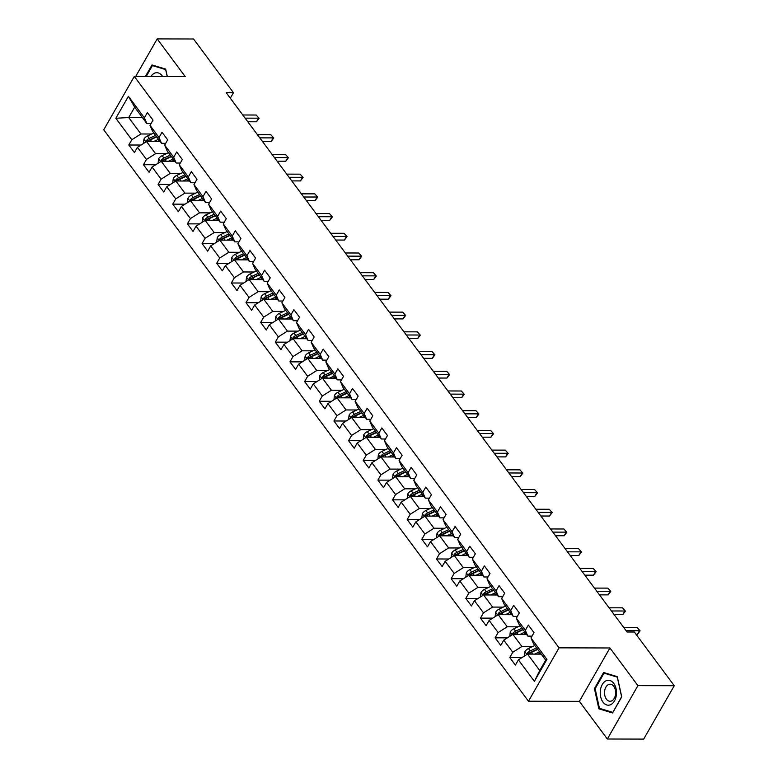 <?xml version="1.0" encoding="UTF-8"?>
<svg xmlns="http://www.w3.org/2000/svg" width="778" height="778" viewBox="0 0 778 778"><rect width="100%" height="100%" fill="white"/><g stroke="black" fill="none" stroke-linecap="round" stroke-linejoin="round"><path stroke-width="1.17" d="M607.346 739.012L637.921 685.632L609.933 647.967L579.357 701.357L607.346 739.012L643.688 739.1L674.263 685.719L634.342 632.008L627.078 631.999L226.194 92.679L233.458 92.699L193.547 38.988L157.195 38.9L135.703 76.429M579.357 701.357L528.476 701.231L103.737 129.809L134.312 76.429L559.051 647.841L528.476 701.231M541.235 654.123L527.533 654.094L539.747 670.519L545.699 660.133L533.484 643.707L530.975 637.921L533.99 632.65L528.359 625.074L525.335 630.336L516.32 618.209L519.334 612.938L513.704 605.362L510.689 610.623L501.674 598.496L504.689 593.225L499.048 585.649L496.033 590.91L487.018 578.783L490.033 573.512L484.393 565.937L481.378 571.198L472.363 559.071L475.377 553.8L469.747 546.224L466.732 551.485L457.707 539.358L460.732 534.087L455.091 526.511L452.076 531.773L443.061 519.646L446.076 514.375L440.436 506.799L437.421 512.06L428.406 499.933L431.42 494.662L425.79 487.086L422.775 492.348L413.75 480.221L416.765 474.95L411.134 467.374L408.119 472.635L399.104 460.508L402.119 455.237L396.479 447.661L393.464 452.922L384.449 440.795L387.463 435.524L381.833 427.949L378.808 433.21L369.793 421.083L372.808 415.812L367.177 408.236L364.162 413.497L355.147 401.37L358.162 396.099L352.522 388.523L349.507 393.785L340.492 381.658L343.506 376.387L337.866 368.811L334.851 374.072L325.836 361.945L328.851 356.674L323.22 349.098L320.205 354.36L311.181 342.232L314.205 336.962L308.565 329.386L305.55 334.647L296.535 322.52L299.549 317.249L293.909 309.673L290.894 314.934L281.879 302.807L284.894 297.536L279.263 289.961L276.248 295.222L267.224 283.095L270.238 277.824L264.608 270.248L261.593 275.509L252.578 263.382L255.592 258.111L249.952 250.535L246.937 255.797L237.922 243.67L240.937 238.399L235.306 230.823L232.282 236.084L223.267 223.957L226.281 218.686L220.651 211.101L217.636 216.372L208.611 204.244L211.635 198.974L205.995 191.388L202.98 196.659L193.965 184.532L196.98 179.261L191.339 171.675L188.325 176.946L179.31 164.819L182.324 159.548L176.694 151.963L173.679 157.234L164.654 145.107L167.678 139.836L162.038 132.25L159.023 137.521L150.008 125.394L153.023 120.123L147.382 112.538L144.368 117.809L128.399 96.326L115.844 118.256L128.72 117.556L140.935 133.981L151.652 134.011M530.975 637.921L546.944 659.404L534.379 681.334L518.411 659.851L515.396 665.112L509.765 657.536L522.038 657.566M115.844 118.256L131.813 139.739L128.798 145L134.429 152.585L137.443 147.324L146.458 159.451L143.444 164.712L149.084 172.298L152.099 167.037L161.114 179.164L158.099 184.425L163.74 192.01L166.755 186.749L175.77 198.876L172.755 204.147L178.386 211.723L181.4 206.462L190.425 218.589L187.401 223.86L193.041 231.436L196.056 226.174L205.071 238.301L202.056 243.572L207.697 251.148L210.712 245.887L219.727 258.014L216.712 263.285L222.343 270.861L225.357 265.599L234.382 277.727L231.367 282.998L236.998 290.573L240.013 285.312L249.028 297.439L246.013 302.71L251.654 310.286L254.669 305.025L263.684 317.152L260.669 322.423L266.3 329.998L269.324 324.737L278.339 336.864L275.324 342.135L280.955 349.711L283.97 344.45L292.985 356.577L289.97 361.848L295.611 369.424L298.626 364.162L307.641 376.289L304.626 381.56L310.266 389.136L313.281 383.875L322.296 396.002L319.281 401.273L324.912 408.849L327.927 403.588L336.952 415.715L333.927 420.986L339.568 428.561L342.583 423.3L351.598 435.427L348.583 440.698L354.223 448.274L357.238 443.013L366.253 455.14L363.238 460.411L368.869 467.986L371.884 462.725L380.909 474.852L377.894 480.123L383.525 487.699L386.54 482.438L395.555 494.565L392.54 499.836L398.18 507.412L401.195 502.15L410.21 514.277L407.195 519.548L412.826 527.124L415.851 521.863L424.866 533.99L421.851 539.261L427.482 546.837L430.497 541.576L439.512 553.703L436.497 558.974L442.137 566.549L445.152 561.288L454.167 573.415L451.152 578.686L456.793 586.262L459.808 581.001L468.823 593.128L465.808 598.399L471.439 605.974L474.454 600.713L483.478 612.84L480.454 618.111L486.094 625.687L489.109 620.426L498.124 632.553L495.109 637.824L500.75 645.4L503.765 640.138L512.78 652.265L509.765 657.536M516.32 618.209L518.829 623.995L527.854 636.122L531.996 636.132M532.629 646.537L521.902 646.508L512.887 634.381L526.58 634.41M527.854 636.122L525.335 630.336M512.78 652.265L521.902 646.508M503.765 640.138L512.887 634.381M501.674 598.496L504.183 604.282L513.198 616.409L517.341 616.419M517.973 626.825L507.246 626.796L498.231 614.669L511.924 614.698M513.198 616.409L510.689 610.623M498.124 632.553L507.246 626.796M489.109 620.426L498.231 614.669M487.018 578.783L489.527 584.57L498.542 596.697L502.695 596.707M503.317 607.112L492.591 607.083L483.576 594.956L497.268 594.985M498.542 596.697L496.033 590.91M483.478 612.84L492.591 607.083M474.454 600.713L483.576 594.956M472.363 559.071L474.872 564.857L483.887 576.984L488.039 576.994M488.662 587.4L477.945 587.371L468.92 575.243L482.623 575.273M483.887 576.984L481.378 571.198M468.823 593.128L477.945 587.371M459.808 581.001L468.92 575.243M457.707 539.358L460.226 545.145L469.241 557.272L473.384 557.281M474.016 567.687L463.289 567.658L454.274 555.531L467.967 555.56M469.241 557.272L466.732 551.485M454.167 573.415L463.289 567.658M445.152 561.288L454.274 555.531M443.061 519.646L445.57 525.432L454.585 537.559L458.738 537.569M459.36 547.975L448.634 547.945L439.619 535.818L453.311 535.847M454.585 537.559L452.076 531.773M439.512 553.703L448.634 547.945M430.497 541.576L439.619 535.818M428.406 499.933L430.915 505.719L439.93 517.847L444.082 517.856M444.705 528.262L433.988 528.233L424.963 516.106L438.666 516.135M439.93 517.847L437.421 512.06M424.866 533.99L433.988 528.233M415.851 521.863L424.963 516.106M413.75 480.221L416.259 486.007L425.284 498.134L429.427 498.144M430.059 508.549L419.332 508.52L410.317 496.393L424.01 496.422M425.284 498.134L422.775 492.348M410.21 514.277L419.332 508.52M401.195 502.15L410.317 496.393M399.104 460.508L401.613 466.294L410.628 478.421L414.771 478.431M415.403 488.837L404.677 488.808L395.662 476.681L409.354 476.71M410.628 478.421L408.119 472.635M395.555 494.565L404.677 488.808M386.54 482.438L395.662 476.681M384.449 440.795L386.958 446.582L395.973 458.709L400.125 458.719M400.748 469.124L390.021 469.095L381.006 456.968L394.709 456.997M395.973 458.709L393.464 452.922M380.909 474.852L390.021 469.095M371.884 462.725L381.006 456.968M369.793 421.083L372.302 426.869L381.327 438.996L385.47 439.006M386.102 449.412L375.375 449.383L366.36 437.255L380.053 437.285M381.327 438.996L378.808 433.21M366.253 455.14L375.375 449.383M357.238 443.013L366.36 437.255M355.147 401.37L357.656 407.157L366.671 419.284L370.814 419.293M371.446 429.699L360.72 429.67L351.705 417.543L365.397 417.572M366.671 419.284L364.162 413.497M351.598 435.427L360.72 429.67M342.583 423.3L351.705 417.543M340.492 381.658L343.001 387.444L352.016 399.571L356.168 399.581M356.791 409.987L346.064 409.957L337.049 397.83L350.742 397.859M352.016 399.571L349.507 393.785M336.952 415.715L346.064 409.957M327.927 403.588L337.049 397.83M325.836 361.945L328.345 367.731L337.36 379.859L341.513 379.868M342.135 390.274L331.418 390.245L322.393 378.118L336.096 378.147M337.36 379.859L334.851 374.072M322.296 396.002L331.418 390.245M313.281 383.875L322.393 378.118M311.181 342.232L313.69 348.019L322.714 360.146L326.857 360.156M327.489 370.561L316.763 370.532L307.748 358.405L321.44 358.434M322.714 360.146L320.205 354.36M307.641 376.289L316.763 370.532M298.626 364.162L307.748 358.405M296.535 322.52L299.044 328.306L308.059 340.433L312.211 340.443M312.834 350.849L302.107 350.82L293.092 338.693L306.785 338.722M308.059 340.433L305.55 334.647M292.985 356.577L302.107 350.82M283.97 344.45L293.092 338.693M281.879 302.807L284.388 308.594L293.403 320.721L297.556 320.731M298.178 331.136L287.461 331.107L278.436 318.98L292.139 319.009M293.403 320.721L290.894 314.934M278.339 336.864L287.461 331.107M269.324 324.737L278.436 318.98M267.224 283.095L269.733 288.881L278.757 301.008L282.9 301.018M283.532 311.424L272.806 311.394L263.791 299.267L277.483 299.297M278.757 301.008L276.248 295.222M263.684 317.152L272.806 311.394M254.669 305.025L263.791 299.267M252.578 263.382L255.087 269.169L264.102 281.296L268.245 281.305M268.877 291.711L258.15 291.682L249.135 279.555L262.828 279.584M264.102 281.296L261.593 275.509M249.028 297.439L258.15 291.682M240.013 285.312L249.135 279.555M237.922 243.67L240.431 249.456L249.446 261.583L253.599 261.593M254.221 271.999L243.495 271.969L234.479 259.842L248.182 259.871M249.446 261.583L246.937 255.797M234.382 277.727L243.495 271.969M225.357 265.599L234.479 259.842M223.267 223.957L225.776 229.743L234.791 241.87L238.943 241.88M239.566 252.286L228.849 252.257L219.834 240.13L233.526 240.159M234.791 241.87L232.282 236.084M219.727 258.014L228.849 252.257M210.712 245.887L219.834 240.13M208.611 204.244L211.13 210.031L220.145 222.158L224.288 222.168M224.92 232.573L214.193 232.544L205.178 220.417L218.871 220.446M220.145 222.158L217.636 216.372M205.071 238.301L214.193 232.544M196.056 226.174L205.178 220.417M193.965 184.532L196.474 190.318L205.489 202.445L209.642 202.455M210.264 212.861L199.538 212.832L190.522 200.705L204.215 200.734M205.489 202.445L202.98 196.659M190.425 218.589L199.538 212.832M181.4 206.462L190.522 200.705M179.31 164.819L181.819 170.596L190.834 182.733L194.986 182.742M195.609 193.148L184.892 193.119L175.867 180.992L189.569 181.021M190.834 182.733L188.325 176.946M175.77 198.876L184.892 193.119M166.755 186.749L175.867 180.992M164.654 145.107L167.163 150.883L176.188 163.02L180.331 163.03M180.963 173.436L170.236 173.406L161.221 161.279L174.914 161.309M176.188 163.02L173.679 157.234M161.114 179.164L170.236 173.406M152.099 167.037L161.221 161.279M150.008 125.394L152.517 131.171L161.532 143.308L165.685 143.317M166.307 153.723L155.581 153.694L146.565 141.567L160.258 141.596M161.532 143.308L159.023 137.521M146.458 159.451L155.581 153.694M137.443 147.324L146.565 141.567M128.399 96.326L134.672 107.169L146.877 123.595L151.029 123.605M142.413 117.585L128.72 117.556L134.672 107.169M146.877 123.595L144.368 117.809M131.813 139.739L140.935 133.981M637.921 685.632L674.263 685.719M609.933 647.967L559.051 647.841M134.312 76.429L185.193 76.555L157.195 38.9M230.307 98.203L233.458 92.699M534.379 681.334L539.747 670.519M545.699 660.133L546.944 659.404M518.411 659.851L527.533 654.094M128.798 145L141.071 145.039M143.444 164.712L155.717 164.751M158.099 184.425L170.372 184.464M172.755 204.147L185.028 204.176M187.401 223.86L199.674 223.889M202.056 243.572L214.329 243.602M216.712 263.285L228.985 263.314M231.367 282.998L243.631 283.027M246.013 302.71L258.286 302.739M260.669 322.423L272.942 322.452M275.324 342.135L287.597 342.164M289.97 361.848L302.243 361.877M304.626 381.56L316.899 381.59M319.281 401.273L331.554 401.302M333.927 420.986L346.2 421.015M348.583 440.698L360.856 440.727M363.238 460.411L375.511 460.44M377.894 480.123L390.157 480.152M392.54 499.836L404.813 499.865M407.195 519.548L419.468 519.578M421.851 539.261L434.124 539.29M436.497 558.974L448.77 559.003M451.152 578.686L463.425 578.715M465.808 598.399L478.081 598.428M480.454 618.111L492.727 618.14M495.109 637.824L507.382 637.853M167.309 76.516L165.675 69.096L152.011 64.944L145.418 76.458M621.739 696.884L617.285 676.656L603.611 672.503L594.411 688.579L598.865 708.807L612.539 712.969L621.739 696.884M601.102 708.816L598.865 708.807M595.199 688.579L594.411 688.579M247.812 121.767L256.477 121.786L258.549 118.178L245.128 118.149M256.195 115.018L259.113 118.314L256.195 115.018L242.775 114.988M259.113 118.314L256.477 121.786M157.137 141.586L159.441 140.497M153.694 141.577L158.547 139.291M143.453 143.531L143.959 139.097A5.086 2.898 -36.6 0 1 147.48 135.975L153.85 132.97M148.014 141.567A5.086 2.898 -36.6 0 1 150.397 139.894L156.757 136.889M155.639 135.372L149.269 138.377A5.086 2.898 143.4 0 0 146.536 140.419L146.283 141.742M146.536 140.419L148.627 140.419A2.587 1.478 -36.6 0 1 149.405 139.952L156.534 136.588M162.612 76.497A12.467 8.13 -89.9 0 0 154.161 73.375A12.467 8.13 -89.9 0 0 150.951 76.468M146.206 76.458L152.439 65.576L165.685 69.602L167.212 76.516M154.093 65.576L152.439 65.576M613.735 683.356A12.467 8.13 -89.9 0 0 602.26 684.523A12.467 8.13 -89.9 0 0 602.999 702.116A12.467 8.13 -89.9 0 0 614.474 700.949A12.467 8.13 -89.9 0 0 613.735 683.356M613.764 686.313A8.539 5.563 -89.9 0 0 610.108 684.202A8.539 5.563 -89.9 0 0 604.885 689.726A8.539 5.563 -89.9 0 0 606.412 699.159A8.539 5.563 -89.9 0 0 610.069 701.27A8.539 5.563 -89.9 0 0 615.291 695.746A8.539 5.563 -89.9 0 0 613.764 686.313M612.685 712.337L599.449 708.311L595.121 688.705L604.039 673.126L617.285 677.152L621.612 696.757L612.899 712.337M605.702 673.135L604.039 673.126M262.468 141.479L271.133 141.499L273.204 137.891L259.774 137.862M270.851 134.73L273.768 138.027L270.851 134.73L257.43 134.701M273.768 138.027L271.133 141.499M277.124 161.192L285.789 161.211L287.85 157.603L274.43 157.574M285.507 154.443L288.414 157.739L285.507 154.443L272.086 154.414M288.414 157.739L285.789 161.211M171.792 161.299L174.097 160.21M168.349 161.289L173.202 159.004M158.099 163.244L158.605 158.809A5.086 2.898 -36.6 0 1 162.135 155.688L168.505 152.683M162.67 161.279A5.086 2.898 -36.6 0 1 165.053 159.607L171.413 156.602M170.285 155.085L163.925 158.09A5.086 2.898 143.4 0 0 161.192 160.132L160.939 161.454M161.192 160.132L163.283 160.132A2.587 1.478 -36.6 0 1 164.061 159.665L171.189 156.3M186.448 181.011L188.753 179.922M183.005 181.002L187.848 178.716M172.755 182.956L173.261 178.522A5.086 2.898 -36.6 0 1 176.791 175.4L183.151 172.395M177.326 180.992A5.086 2.898 -36.6 0 1 179.699 179.319L186.068 176.314M184.94 174.797L178.57 177.802A5.086 2.898 143.4 0 0 175.847 179.844L175.585 181.167M175.847 179.844L177.938 179.844A2.587 1.478 -36.6 0 1 178.716 179.378L185.835 176.013M291.769 180.904L300.444 180.924L302.506 177.316L289.085 177.287M300.162 174.155L303.07 177.452L300.162 174.155L286.732 174.126M303.07 177.452L300.444 180.924M306.425 200.617L315.09 200.636L317.161 197.029L303.731 196.999M314.808 193.868L317.725 197.165L314.808 193.868L301.387 193.839M317.725 197.165L315.09 200.636M321.081 220.33L329.746 220.349L331.807 216.741L318.387 216.712M329.464 213.58L332.381 216.877L329.464 213.58L316.043 213.551M332.381 216.877L329.746 220.349M201.094 200.724L203.408 199.635M197.651 200.714L202.504 198.429M187.41 202.669L187.916 198.234A5.086 2.898 -36.6 0 1 191.446 195.113L197.806 192.108M191.972 200.705A5.086 2.898 -36.6 0 1 194.354 199.032L200.724 196.027M199.596 194.51L193.226 197.515A5.086 2.898 143.4 0 0 190.493 199.557L190.24 200.88M190.493 199.557L192.594 199.557A2.587 1.478 -36.6 0 1 193.362 199.09L200.491 195.725M215.749 220.437L218.054 219.347M212.306 220.427L217.159 218.141M202.066 222.382L202.562 217.947A5.086 2.898 -36.6 0 1 206.092 214.825L212.462 211.82M206.627 220.417A5.086 2.898 -36.6 0 1 209.01 218.744L215.37 215.739M214.242 214.222L207.882 217.227A5.086 2.898 143.4 0 0 205.149 219.27L204.896 220.592M205.149 219.27L207.24 219.27A2.587 1.478 -36.6 0 1 208.018 218.803L215.146 215.438M230.405 240.149L232.71 239.06M226.962 240.149L231.805 237.854M216.712 242.094L217.218 237.66A5.086 2.898 -36.6 0 1 220.748 234.538L227.118 231.533M221.283 240.13A5.086 2.898 -36.6 0 1 223.656 238.457L230.025 235.452M228.897 233.935L222.527 236.94A5.086 2.898 143.4 0 0 219.804 238.982L219.552 240.305M219.804 238.982L221.895 238.982A2.587 1.478 -36.6 0 1 222.673 238.515L229.802 235.151M245.06 259.862L247.365 258.773M241.608 259.862L246.461 257.567M231.367 261.807L231.873 257.372A5.086 2.898 -36.6 0 1 235.403 254.25L241.763 251.245M235.929 259.842A5.086 2.898 -36.6 0 1 238.311 258.17L244.681 255.165M243.553 253.647L237.183 256.652A5.086 2.898 143.4 0 0 234.46 258.695L234.197 260.017M234.46 258.695L236.551 258.695A2.587 1.478 -36.6 0 1 237.319 258.228L244.448 254.863M259.706 279.574L262.011 278.485M256.263 279.574L261.116 277.279M246.023 281.519L246.529 277.085A5.086 2.898 -36.6 0 1 250.049 273.963L256.419 270.958M250.584 279.555A5.086 2.898 -36.6 0 1 252.967 277.882L259.327 274.877M258.199 273.36L251.839 276.365A5.086 2.898 143.4 0 0 249.106 278.407L248.853 279.73M249.106 278.407L251.197 278.407A2.587 1.478 -36.6 0 1 251.975 277.941L259.103 274.576M274.362 299.287L276.667 298.198M270.919 299.287L275.772 296.992M260.669 301.232L261.175 296.797A5.086 2.898 -36.6 0 1 264.705 293.676L271.075 290.671M265.24 299.267A5.086 2.898 -36.6 0 1 267.613 297.595L273.982 294.59M272.854 293.073L266.494 296.078A5.086 2.898 143.4 0 0 263.761 298.12L263.509 299.442M263.761 298.12L265.852 298.12A2.587 1.478 -36.6 0 1 266.63 297.653L273.759 294.288M289.017 318.999L291.322 317.91M285.565 318.999L290.418 316.704M275.324 320.944L275.83 316.51A5.086 2.898 -36.6 0 1 279.36 313.388L285.721 310.383M279.886 318.98A5.086 2.898 -36.6 0 1 282.268 317.307L288.638 314.302M287.51 312.785L281.14 315.79A5.086 2.898 143.4 0 0 278.417 317.832L278.154 319.155M278.417 317.832L280.508 317.832A2.587 1.478 -36.6 0 1 281.286 317.366L288.405 314.001M303.663 338.712L305.978 337.623M300.22 338.712L305.073 336.417M289.98 340.657L290.486 336.222A5.086 2.898 -36.6 0 1 294.006 333.101L300.376 330.096M294.541 338.693A5.086 2.898 -36.6 0 1 296.924 337.02L303.284 334.015M302.165 332.498L295.796 335.503A5.086 2.898 143.4 0 0 293.063 337.545L292.81 338.868M293.063 337.545L295.154 337.545A2.587 1.478 -36.6 0 1 295.932 337.078L303.06 333.713M318.319 358.425L320.624 357.335M314.876 358.425L319.729 356.13M304.626 360.37L305.132 355.935A5.086 2.898 -36.6 0 1 308.662 352.813L315.032 349.808M309.197 358.405A5.086 2.898 -36.6 0 1 311.579 356.732L317.939 353.727M316.811 352.21L310.451 355.215A5.086 2.898 143.4 0 0 307.718 357.258L307.466 358.58M307.718 357.258L309.809 357.267A2.587 1.478 -36.6 0 1 310.587 356.791L317.716 353.426M332.974 378.137L335.279 377.048M329.532 378.137L334.375 375.842M319.281 380.082L319.787 375.648A5.086 2.898 -36.6 0 1 323.317 372.526L329.678 369.521M323.852 378.118A5.086 2.898 -36.6 0 1 326.225 376.445L332.595 373.44M331.467 371.923L325.097 374.928A5.086 2.898 143.4 0 0 322.374 376.97L322.111 378.293M322.374 376.97L324.465 376.98A2.587 1.478 -36.6 0 1 325.243 376.503L332.371 373.139M347.62 397.85L349.935 396.761M344.177 397.85L349.03 395.555M333.937 399.795L334.443 395.36A5.086 2.898 -36.6 0 1 337.973 392.238L344.333 389.233M338.498 397.83A5.086 2.898 -36.6 0 1 340.881 396.158L347.251 393.153M346.122 391.635L339.753 394.641A5.086 2.898 143.4 0 0 337.02 396.683L336.767 398.005M337.02 396.683L339.12 396.692A2.587 1.478 -36.6 0 1 339.889 396.216L347.017 392.851M362.276 417.562L364.581 416.473M358.833 417.562L363.686 415.267M348.593 419.507L349.098 415.073A5.086 2.898 -36.6 0 1 352.619 411.951L358.989 408.946M353.154 417.543A5.086 2.898 -36.6 0 1 355.536 415.87L361.896 412.865M360.768 411.348L354.408 414.353A5.086 2.898 143.4 0 0 351.675 416.395L351.423 417.718M351.675 416.395L353.766 416.405A2.587 1.478 -36.6 0 1 354.544 415.929L361.673 412.564M376.931 437.275L379.236 436.186M373.489 437.275L378.332 434.98M363.238 439.22L363.744 434.785A5.086 2.898 -36.6 0 1 367.274 431.664L373.644 428.659M367.809 437.255A5.086 2.898 -36.6 0 1 370.182 435.583L376.552 432.578M375.424 431.061L369.064 434.066A5.086 2.898 143.4 0 0 366.331 436.108L366.078 437.431M366.331 436.108L368.422 436.118A2.587 1.478 -36.6 0 1 369.2 435.641L376.328 432.276M391.587 456.997L393.892 455.898M388.134 456.987L392.987 454.692M377.894 458.932L378.4 454.498A5.086 2.898 -36.6 0 1 381.93 451.386L388.29 448.371M382.455 456.968A5.086 2.898 -36.6 0 1 384.838 455.295L391.208 452.29M390.079 450.773L383.71 453.778A5.086 2.898 143.4 0 0 380.987 455.82L380.724 457.143M380.987 455.82L383.077 455.83A2.587 1.478 -36.6 0 1 383.846 455.354L390.974 451.989M406.233 476.71L408.538 475.611M402.79 476.7L407.643 474.405M392.55 478.645L393.055 474.21A5.086 2.898 -36.6 0 1 396.576 471.098L402.946 468.084M397.111 476.681A5.086 2.898 -36.6 0 1 399.493 475.008L405.853 472.003M404.725 470.486L398.365 473.491A5.086 2.898 143.4 0 0 395.632 475.533L395.38 476.856M395.632 475.533L397.723 475.543A2.587 1.478 -36.6 0 1 398.501 475.066L405.63 471.701M420.888 496.422L423.193 495.323M417.446 496.413L422.298 494.118M407.195 498.358L407.701 493.923A5.086 2.898 -36.6 0 1 411.231 490.811L417.601 487.796M411.766 496.393A5.086 2.898 -36.6 0 1 414.149 494.72L420.509 491.715M419.381 490.198L413.021 493.203A5.086 2.898 143.4 0 0 410.288 495.246L410.035 496.568M410.288 495.246L412.379 495.255A2.587 1.478 -36.6 0 1 413.157 494.779L420.285 491.414M435.544 516.135L437.849 515.046M432.091 516.125L436.944 513.83M421.851 518.07L422.357 513.636A5.086 2.898 -36.6 0 1 425.887 510.524L432.247 507.509M426.412 516.106A5.086 2.898 -36.6 0 1 428.795 514.433L435.165 511.428M434.036 509.911L427.667 512.916A5.086 2.898 143.4 0 0 424.944 514.958L424.681 516.281M424.944 514.958L427.034 514.968A2.587 1.478 -36.6 0 1 427.812 514.491L434.931 511.127M450.19 535.847L452.504 534.758M446.747 535.838L451.6 533.543M436.507 537.783L437.012 533.348A5.086 2.898 -36.6 0 1 440.543 530.236L446.903 527.221M441.068 535.818A5.086 2.898 -36.6 0 1 443.45 534.146L449.81 531.141M448.692 529.624L442.322 532.629A5.086 2.898 143.4 0 0 439.589 534.671L439.337 535.993M439.589 534.671L441.68 534.68A2.587 1.478 -36.6 0 1 442.458 534.204L449.587 530.839M464.845 555.56L467.15 554.471M461.403 555.55L466.255 553.255M451.162 557.495L451.658 553.061A5.086 2.898 -36.6 0 1 455.188 549.949L461.558 546.934M455.723 555.531A5.086 2.898 -36.6 0 1 458.106 553.858L464.466 550.853M463.338 549.336L456.978 552.341A5.086 2.898 143.4 0 0 454.245 554.383L453.992 555.706M454.245 554.383L456.336 554.393A2.587 1.478 -36.6 0 1 457.114 553.917L464.242 550.552M335.726 240.042L344.401 240.062L346.463 236.454L333.042 236.424M344.119 233.293L347.027 236.59L344.119 233.293L330.689 233.264M347.027 236.59L344.401 240.062M350.382 259.755L359.047 259.774L361.118 256.166L347.698 256.137M358.765 253.006L361.682 256.302L358.765 253.006L345.344 252.976M361.682 256.302L359.047 259.774M365.038 279.467L373.703 279.487L375.774 275.879L362.344 275.85M373.421 272.718L376.338 276.015L373.421 272.718L360 272.689M376.338 276.015L373.703 279.487M379.693 299.18L388.358 299.199L390.42 295.591L376.999 295.562M388.076 292.431L390.984 295.728L388.076 292.431L374.646 292.402M390.984 295.728L388.358 299.199M394.339 318.892L403.004 318.912L405.075 315.304L391.655 315.275M402.722 312.143L405.639 315.44L402.722 312.143L389.301 312.114M405.639 315.44L403.004 318.912M408.995 338.605L417.66 338.625L419.731 335.017L406.301 334.987M417.378 331.856L420.295 335.153L417.378 331.856L403.957 331.827M420.295 335.153L417.66 338.625M423.65 358.318L432.315 358.337L434.377 354.729L420.956 354.7M432.033 351.568L434.941 354.865L432.033 351.568L418.613 351.539M434.941 354.865L432.315 358.337M438.296 378.03L446.971 378.05L449.032 374.442L435.612 374.413M446.689 371.281L449.596 374.578L446.689 371.281L433.258 371.252M449.596 374.578L446.971 378.05M452.952 397.743L461.617 397.762L463.688 394.154L450.258 394.125M461.335 390.994L464.252 394.29L461.335 390.994L447.914 390.964M464.252 394.29L461.617 397.762M467.607 417.455L476.272 417.475L478.334 413.867L464.913 413.838M475.99 410.706L478.908 414.003L475.99 410.706L462.57 410.677M478.908 414.003L476.272 417.475M482.253 437.168L490.928 437.187L492.989 433.579L479.569 433.55M490.646 430.419L493.553 433.716L490.646 430.419L477.215 430.39M493.553 433.716L490.928 437.187M496.909 456.881L505.574 456.9L507.645 453.292L494.224 453.263M505.292 450.131L508.209 453.428L505.292 450.131L491.871 450.102M508.209 453.428L505.574 456.9M511.564 476.593L520.229 476.613L522.301 473.005L508.87 472.975M519.947 469.844L522.865 473.141L519.947 469.844L506.527 469.815M522.865 473.141L520.229 476.613M526.22 496.306L534.885 496.325L536.946 492.717L523.526 492.688M534.603 489.556L537.51 492.853L534.603 489.556L521.172 489.527M537.51 492.853L534.885 496.325M540.866 516.018L549.54 516.038L551.602 512.43L538.182 512.401M549.249 509.269L552.166 512.566L549.249 509.269L535.828 509.24M552.166 512.566L549.54 516.038M555.521 535.731L564.186 535.75L566.258 532.142L552.827 532.113M563.904 528.982L566.822 532.288L563.904 528.982L550.484 528.952M566.822 532.288L564.186 535.75M570.177 555.443L578.842 555.463L580.903 551.855L567.483 551.826M578.56 548.694L581.477 552.001L578.56 548.694L565.139 548.665M581.477 552.001L578.842 555.463M584.823 575.156L593.497 575.175L595.559 571.567L582.139 571.538M593.215 568.407L596.123 571.713L593.215 568.407L579.785 568.378M596.123 571.713L593.497 575.175M479.501 575.273L481.806 574.183M476.058 575.263L480.901 572.968M465.808 577.208L466.314 572.773A5.086 2.898 -36.6 0 1 469.844 569.661L476.204 566.647M470.379 575.243A5.086 2.898 -36.6 0 1 472.752 573.571L479.122 570.566M477.993 569.049L471.624 572.054A5.086 2.898 143.4 0 0 468.901 574.096L468.638 575.419M468.901 574.096L470.991 574.106A2.587 1.478 -36.6 0 1 471.769 573.629L478.898 570.264M494.156 594.985L496.461 593.896M490.704 594.976L495.557 592.68M480.464 596.92L480.969 592.486A5.086 2.898 -36.6 0 1 484.5 589.374L490.86 586.359M485.025 594.956A5.086 2.898 -36.6 0 1 487.407 593.283L493.777 590.278M492.649 588.761L486.279 591.766A5.086 2.898 143.4 0 0 483.546 593.809L483.294 595.131M483.546 593.809L485.647 593.818A2.587 1.478 -36.6 0 1 486.415 593.342L493.544 589.977M599.478 594.869L608.143 594.888L610.215 591.28L596.784 591.251M607.861 588.119L610.779 591.426L607.861 588.119L594.441 588.09M610.779 591.426L608.143 594.888M508.802 614.698L511.107 613.609M505.36 614.688L510.212 612.393M495.119 616.633L495.625 612.198A5.086 2.898 -36.6 0 1 499.145 609.086L505.515 606.072M499.68 614.669A5.086 2.898 -36.6 0 1 502.063 612.996L508.423 609.991M507.295 608.474L500.935 611.479A5.086 2.898 143.4 0 0 498.202 613.521L497.949 614.844M498.202 613.521L500.293 613.531A2.587 1.478 -36.6 0 1 501.071 613.054L508.199 609.689M614.134 614.581L622.799 614.601L624.86 610.993L611.44 610.963M622.517 607.832L625.434 611.138L622.517 607.832L609.096 607.803M625.434 611.138L622.799 614.601M523.458 634.41L525.763 633.321M520.015 634.401L524.858 632.106M509.765 636.346L510.271 631.911A5.086 2.898 -36.6 0 1 513.801 628.799L520.171 625.784M514.336 634.381A5.086 2.898 -36.6 0 1 516.709 632.709L523.079 629.703M521.95 628.186L515.59 631.191A5.086 2.898 143.4 0 0 512.858 633.234L512.605 634.556M512.858 633.234L514.948 633.243A2.587 1.478 -36.6 0 1 515.726 632.767L522.855 629.402M636.054 634.313L637.454 634.313L639.516 630.705L626.096 630.676M637.172 627.545L640.08 630.851L637.172 627.545L623.742 627.515M640.08 630.851L637.454 634.313M538.113 654.123L540.418 653.034M534.661 654.113L539.514 651.818M524.421 656.058L524.926 651.624A5.086 2.898 -36.6 0 1 528.457 648.512L534.817 645.497M528.982 654.094A5.086 2.898 -36.6 0 1 531.364 652.421L537.734 649.416M536.606 647.899L530.236 650.904A5.086 2.898 143.4 0 0 527.513 652.946L527.251 654.269M527.513 652.946L529.604 652.956A2.587 1.478 -36.6 0 1 530.372 652.479L537.501 649.115M143.94 139.204L145.972 141.936M150.397 139.894L151.642 141.577M147.48 135.975L149.269 138.377M158.586 158.916L160.628 161.649M165.053 159.607L166.298 161.289M162.135 155.688L163.925 158.09M173.241 178.629L175.274 181.362M179.699 179.319L180.953 181.002M176.791 175.4L178.57 177.802M187.897 198.341L189.929 201.074M194.354 199.032L195.599 200.714M191.446 195.113L193.226 197.515M202.552 218.054L204.585 220.787M209.01 218.744L210.255 220.427M206.092 214.825L207.882 217.227M217.198 237.767L219.231 240.499M223.656 238.457L224.91 240.139M220.748 234.538L222.527 236.94M231.854 257.479L233.886 260.212M238.311 258.17L239.566 259.852M235.403 254.25L237.183 256.652M246.509 277.192L248.542 279.924M252.967 277.882L254.211 279.565M250.049 273.963L251.839 276.365M261.155 296.904L263.197 299.637M267.613 297.595L268.867 299.277M264.705 293.676L266.494 296.078M275.811 316.617L277.843 319.35M282.268 317.307L283.523 318.99M279.36 313.388L281.14 315.79M290.466 336.329L292.499 339.062M296.924 337.02L298.169 338.702M294.006 333.101L295.796 335.503M305.122 356.042L307.154 358.775M311.579 356.732L312.824 358.415M308.662 352.813L310.451 355.215M319.768 375.755L321.8 378.487M326.225 376.445L327.48 378.127M323.317 372.526L325.097 374.928M334.423 395.467L336.456 398.2M340.881 396.158L342.126 397.84M337.973 392.238L339.753 394.641M349.079 415.18L351.111 417.912M355.536 415.87L356.781 417.553M352.619 411.951L354.408 414.353M363.725 434.892L365.757 437.625M370.182 435.583L371.437 437.265M367.274 431.664L369.064 434.066M378.38 454.605L380.413 457.338M384.838 455.295L386.092 456.978M381.93 451.386L383.71 453.778M393.036 474.317L395.068 477.05M399.493 475.008L400.738 476.69M396.576 471.098L398.365 473.491M407.682 494.03L409.724 496.763M414.149 494.72L415.394 496.403M411.231 490.811L413.021 493.203M422.337 513.743L424.37 516.475M428.795 514.433L430.049 516.115M425.887 510.524L427.667 512.916M436.993 533.455L439.025 536.188M443.45 534.146L444.695 535.828M440.543 530.236L442.322 532.629M451.648 553.168L453.681 555.9M458.106 553.858L459.351 555.541M455.188 549.949L456.978 552.341M466.294 572.88L468.327 575.613M472.752 573.571L474.006 575.253M469.844 569.661L471.624 572.054M480.95 592.593L482.982 595.326M487.407 593.283L488.652 594.966M484.5 589.374L486.279 591.766M495.605 612.305L497.638 615.038M502.063 612.996L503.308 614.678M499.145 609.086L500.935 611.479M510.251 632.018L512.284 634.751M516.709 632.709L517.963 634.391M513.801 628.799L515.59 631.191M524.907 651.731L526.939 654.463M531.364 652.421L532.619 654.104M528.457 648.512L530.236 650.904"/></g></svg>
